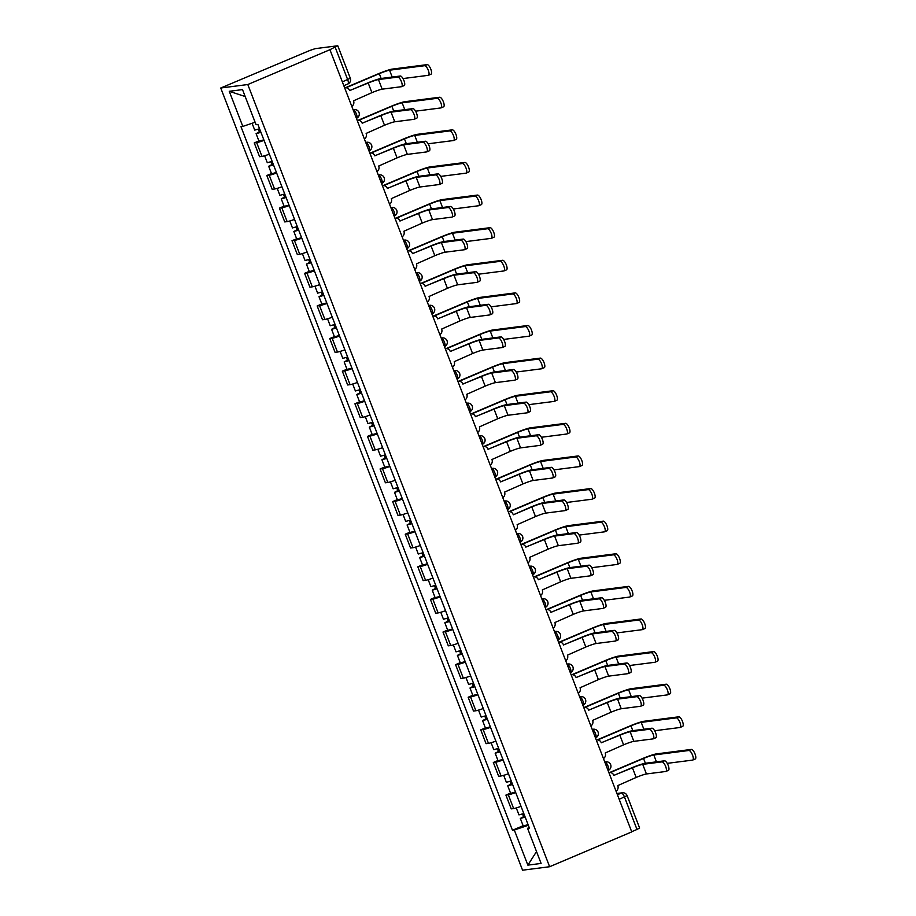<?xml version="1.0" encoding="UTF-8"?>
<svg xmlns="http://www.w3.org/2000/svg" width="916" height="916" viewBox="0 0 916 916"><rect width="100%" height="100%" fill="white"/><g stroke="black" fill="none" stroke-linecap="round" stroke-linejoin="round"><path stroke-width="1.37" d="M329.932 49.704L337.489 45.8L315.173 48.663L309.7 50.517L220.745 88.005L522.567 870.2L549.623 866.731L247.801 84.535L329.932 49.704L631.754 831.9L549.623 866.731M619.182 799.302L627.117 795.626L639.62 828.03L636.998 829.449L624.494 797.046A4.5 1.534 -113 0 0 621.311 793.073L616.983 793.622M631.674 831.705L636.998 829.449M220.745 88.005L247.801 84.535M264.048 140.377A10.351 0.927 158.9 0 1 256.652 142.598L254.247 142.907L259.572 156.705L261.976 156.396A10.351 0.927 -21.1 0 0 269.373 154.174M258.896 140.938L254.247 142.907M276.632 172.987A10.351 0.927 158.9 0 1 269.235 175.208L266.831 175.517L272.155 189.314L274.56 189.005A10.351 0.927 -21.1 0 0 281.956 186.784M271.479 173.548L266.831 175.517M289.216 205.596A10.351 0.927 158.9 0 1 281.819 207.817L279.414 208.127L284.739 221.924L287.143 221.615A10.351 0.927 -21.1 0 0 294.54 219.393M284.063 206.157L279.414 208.127M301.799 238.206A10.351 0.927 158.9 0 1 294.402 240.427L291.998 240.736L297.322 254.534L299.727 254.224A10.351 0.927 -21.1 0 0 307.123 252.003M296.647 238.767L291.998 240.736M314.383 270.815A10.351 0.927 158.9 0 1 306.986 273.037L304.581 273.346L309.906 287.143L312.31 286.834A10.351 0.927 -21.1 0 0 319.707 284.613M309.23 271.376L304.581 273.346M326.966 303.425A10.351 0.927 158.9 0 1 319.57 305.646L317.165 305.955L322.489 319.753L324.894 319.444A10.351 0.927 -21.1 0 0 332.29 317.222M321.814 303.986L317.165 305.955M339.55 336.035A10.351 0.927 158.9 0 1 332.153 338.256L329.749 338.565L335.073 352.362L337.477 352.053A10.351 0.927 -21.1 0 0 344.874 349.832M334.397 336.596L329.749 338.565M352.133 368.644A10.351 0.927 158.9 0 1 344.737 370.865L342.332 371.175L347.656 384.972L350.061 384.663A10.351 0.927 -21.1 0 0 357.458 382.441M346.981 369.194L342.332 371.175M364.717 401.254A10.351 0.927 158.9 0 1 357.32 403.475L354.916 403.784L360.24 417.57L362.644 417.272A10.351 0.927 -21.1 0 0 370.041 415.051M359.564 401.803L354.916 403.784M377.3 433.863A10.351 0.927 158.9 0 1 369.904 436.085L367.499 436.394L372.812 450.18L375.228 449.87A10.351 0.927 -21.1 0 0 382.613 447.661M372.148 434.413L367.499 436.394M389.873 466.473A10.351 0.927 158.9 0 1 382.487 468.683L380.071 468.992L385.396 482.789L387.811 482.48A10.351 0.927 -21.1 0 0 395.197 480.27M384.72 467.023L380.071 468.992M402.456 499.083A10.351 0.927 158.9 0 1 395.071 501.292L392.655 501.602L397.979 515.399L400.384 515.09A10.351 0.927 -21.1 0 0 407.78 512.88M397.304 499.632L392.655 501.602M415.04 531.692A10.351 0.927 158.9 0 1 407.643 533.902L405.238 534.211L410.563 548.008L412.967 547.699A10.351 0.927 -21.1 0 0 420.364 545.478M409.887 532.242L405.238 534.211M427.623 564.302A10.351 0.927 158.9 0 1 420.226 566.512L417.822 566.821L423.146 580.618L425.551 580.309A10.351 0.927 -21.1 0 0 432.947 578.088M422.471 564.851L417.822 566.821M440.207 596.9A10.351 0.927 158.9 0 1 432.81 599.121L430.405 599.43L435.73 613.228L438.134 612.918A10.351 0.927 -21.1 0 0 445.531 610.697M435.054 597.461L430.405 599.43M452.79 629.51A10.351 0.927 158.9 0 1 445.394 631.731L442.989 632.04L448.313 645.837L450.718 645.528A10.351 0.927 -21.1 0 0 458.115 643.307M447.638 630.071L442.989 632.04M465.374 662.119A10.351 0.927 158.9 0 1 457.977 664.34L455.573 664.65L460.897 678.447L463.301 678.138A10.351 0.927 -21.1 0 0 470.698 675.916M460.221 662.68L455.573 664.65M477.957 694.729A10.351 0.927 158.9 0 1 470.561 696.95L468.156 697.259L473.48 711.056L475.885 710.747A10.351 0.927 -21.1 0 0 483.282 708.526M472.805 695.29L468.156 697.259M490.541 727.338A10.351 0.927 158.9 0 1 483.144 729.56L480.74 729.869L486.064 743.666L488.468 743.357A10.351 0.927 -21.1 0 0 495.865 741.136M485.388 727.899L480.74 729.869M503.124 759.948A10.351 0.927 158.9 0 1 495.728 762.169L493.323 762.478L498.647 776.276L501.052 775.967A10.351 0.927 -21.1 0 0 508.449 773.745M497.972 760.509L493.323 762.478M515.708 792.558A10.351 0.927 158.9 0 1 508.311 794.779L505.907 795.088L511.231 808.885L513.636 808.576A10.351 0.927 -21.1 0 0 521.032 806.355M510.555 793.119L505.907 795.088M255.106 122.252L242.809 126.419L229.263 91.302L242.511 89.596L256.056 124.713L257.911 124.473L529.414 828.075L527.559 828.316L541.104 863.433L527.856 865.139L514.311 830.022L528.326 825.27M242.809 126.419L240.954 126.648L512.456 830.251L514.311 830.022M523.139 825.728L512.456 830.251M529.127 827.331L527.559 828.316M229.263 91.302L245.19 96.535M536.524 851.571L527.856 865.139M349.626 90.615L367.19 83.173A11.358 1.019 158.9 0 1 380.999 78.49L400.281 76.017A5.175 1.775 67 0 1 403.864 80.356A5.175 1.775 67 0 1 404.162 85.589A5.175 1.775 67 0 1 403.99 85.635M378.468 79.566L382.178 89.173L401.46 86.699A5.175 1.775 -113 0 0 401.632 86.654A5.175 1.775 -113 0 0 401.334 81.432A5.175 1.775 -113 0 0 397.75 77.093L378.468 79.566A8.439 0.756 -21.1 0 0 368.209 83.035L349.603 90.558A4.5 4.214 82.7 0 0 344.645 87.844L345.137 87.753M351.801 106.371A4.5 4.214 82.7 0 0 353.553 100.806L371.919 92.653A8.439 0.756 -21.1 0 1 382.178 89.173M345.447 87.718L378.274 73.807A11.358 1.019 158.9 0 1 392.082 69.124L427.142 64.624A5.175 1.775 67 0 1 430.726 68.975A5.175 1.775 67 0 1 431.012 74.196A5.175 1.775 67 0 1 430.852 74.242M402.994 78.57L428.322 75.318A5.175 1.775 -113 0 0 428.482 75.272A5.175 1.775 -113 0 0 428.196 70.04A5.175 1.775 -113 0 0 424.612 65.7L389.552 70.2A8.439 0.756 -21.1 0 0 379.293 73.669L346.099 87.741M259.572 128.767L254.717 130.106L252.083 123.271M260.842 132.076L258.816 132.602L260.384 131.755L259.274 128.87M260.946 132.316L256.091 133.656L259.365 131.881L258.335 129.213M263.842 139.85L258.988 141.178L256.091 133.656M260.556 132.179L259.365 131.881M362.209 123.225L379.774 115.782A11.358 1.019 158.9 0 1 393.582 111.099L412.864 108.626A5.175 1.775 67 0 1 416.448 112.966A5.175 1.775 67 0 1 416.746 118.198A5.175 1.775 67 0 1 416.574 118.244M391.052 112.176L394.762 121.782L414.043 119.309A5.175 1.775 -113 0 0 414.215 119.263A5.175 1.775 -113 0 0 413.918 114.042A5.175 1.775 -113 0 0 410.334 109.691L391.052 112.176A8.439 0.756 -21.1 0 0 380.793 115.645L362.186 123.168A4.5 4.214 82.7 0 0 357.229 120.454M364.373 138.98A4.5 4.214 82.7 0 0 366.137 133.415L384.502 125.263A8.439 0.756 -21.1 0 1 394.762 121.782M374.793 155.834L392.357 148.381A11.358 1.019 158.9 0 1 406.166 143.709L425.448 141.236A5.175 1.775 67 0 1 429.031 145.575A5.175 1.775 67 0 1 429.329 150.808A5.175 1.775 67 0 1 429.157 150.854M403.635 144.785L407.345 154.392L426.627 151.919A5.175 1.775 -113 0 0 426.799 151.873A5.175 1.775 -113 0 0 426.501 146.652A5.175 1.775 -113 0 0 422.917 142.301L403.635 144.785A8.439 0.756 -21.1 0 0 393.376 148.255L374.77 155.777A4.5 4.214 82.7 0 0 369.812 153.064M376.957 171.59A4.5 4.214 82.7 0 0 378.72 166.025L397.086 157.873A8.439 0.756 -21.1 0 1 407.345 154.392M358.03 120.328L390.857 106.416A11.358 1.019 158.9 0 1 404.666 101.733L439.726 97.233A5.175 1.775 67 0 1 443.298 101.584A5.175 1.775 67 0 1 443.596 106.806A5.175 1.775 67 0 1 443.436 106.851M415.578 111.179L440.905 107.928A5.175 1.775 -113 0 0 441.065 107.882A5.175 1.775 -113 0 0 440.768 102.649A5.175 1.775 -113 0 0 437.195 98.31L402.135 102.81A8.439 0.756 -21.1 0 0 391.876 106.279L358.683 120.351M272.155 161.376L267.3 162.716L264.621 155.766M273.426 164.685L271.399 165.212L272.968 164.365L271.857 161.479M273.518 164.926L268.674 166.265L271.949 164.491L270.918 161.823M276.426 172.46L271.571 173.788L268.674 166.265M273.14 164.788L271.949 164.491M370.614 152.938L403.441 139.026A11.358 1.019 158.9 0 1 417.249 134.343L452.309 129.843A5.175 1.775 67 0 1 455.882 134.194A5.175 1.775 67 0 1 456.179 139.415A5.175 1.775 67 0 1 456.019 139.461M428.15 143.778L453.489 140.537A5.175 1.775 -113 0 0 453.649 140.492A5.175 1.775 -113 0 0 453.351 135.259A5.175 1.775 -113 0 0 449.779 130.919L414.719 135.419A8.439 0.756 -21.1 0 0 404.46 138.888L371.266 152.961M284.739 193.986L279.884 195.326L277.204 188.375M286.01 197.295L283.983 197.822L285.552 196.974L284.441 194.089M286.101 197.535L281.258 198.875L284.533 197.1L283.502 194.432M289.009 205.07L284.155 206.398L281.258 198.875M285.723 197.398L284.533 197.1M387.376 188.444L404.941 180.99A11.358 1.019 158.9 0 1 418.749 176.319L438.031 173.845A5.175 1.775 67 0 1 441.615 178.185A5.175 1.775 67 0 1 441.901 183.418A5.175 1.775 67 0 1 441.741 183.452M416.219 177.383L419.929 187.001L439.211 184.528A5.175 1.775 -113 0 0 439.371 184.482A5.175 1.775 -113 0 0 439.085 179.261A5.175 1.775 -113 0 0 435.501 174.91L416.219 177.383A8.439 0.756 -21.1 0 0 405.96 180.864L387.353 188.387A4.5 4.214 82.7 0 0 382.396 185.673L382.888 185.582M389.54 204.199A4.5 4.214 82.7 0 0 391.304 198.635L409.67 190.482A8.439 0.756 -21.1 0 1 419.929 187.001M399.949 221.054L417.524 213.6A11.358 1.019 158.9 0 1 431.333 208.928L450.615 206.455A5.175 1.775 67 0 1 454.199 210.794A5.175 1.775 67 0 1 454.485 216.027A5.175 1.775 67 0 1 454.325 216.061M428.803 209.993L432.512 219.611L451.794 217.138A5.175 1.775 -113 0 0 451.954 217.092A5.175 1.775 -113 0 0 451.668 211.871A5.175 1.775 -113 0 0 448.084 207.52L428.803 209.993A8.439 0.756 -21.1 0 0 418.543 213.474L399.937 220.996A4.5 4.214 82.7 0 0 394.979 218.283M402.124 236.809A4.5 4.214 82.7 0 0 403.887 231.244L422.253 223.092A8.439 0.756 -21.1 0 1 432.512 219.611M412.532 253.663L430.096 246.209A11.358 1.019 158.9 0 1 443.916 241.538L463.198 239.065A5.175 1.775 67 0 1 466.771 243.404A5.175 1.775 67 0 1 467.068 248.625A5.175 1.775 67 0 1 466.908 248.671M441.386 242.603L445.096 252.221L464.378 249.747A5.175 1.775 -113 0 0 464.538 249.702A5.175 1.775 -113 0 0 464.24 244.48A5.175 1.775 -113 0 0 460.668 240.129L441.386 242.603A8.439 0.756 -21.1 0 0 431.127 246.083L412.521 253.606A4.5 4.214 82.7 0 0 407.563 250.892L408.055 250.801M414.708 269.418A4.5 4.214 82.7 0 0 416.471 263.854L434.837 255.701A8.439 0.756 -21.1 0 1 445.096 252.221M383.186 185.547L416.024 171.636A11.358 1.019 158.9 0 1 429.833 166.952L464.893 162.453A5.175 1.775 67 0 1 468.465 166.804A5.175 1.775 67 0 1 468.763 172.025A5.175 1.775 67 0 1 468.603 172.071M440.733 176.387L466.072 173.147A5.175 1.775 -113 0 0 466.233 173.101A5.175 1.775 -113 0 0 465.935 167.868A5.175 1.775 -113 0 0 462.362 163.529L427.303 168.029A8.439 0.756 -21.1 0 0 417.043 171.498L383.85 185.57M297.322 226.596L292.467 227.924L289.788 220.985M298.593 229.905L296.566 230.431L298.135 229.584L297.024 226.699M298.685 230.145L293.841 231.485L297.116 229.71L296.086 227.042M301.593 237.668L296.738 239.007L293.841 231.485M298.307 230.008L297.116 229.71M395.769 218.157L428.608 204.234A11.358 1.019 158.9 0 1 442.417 199.562L477.476 195.062A5.175 1.775 67 0 1 481.049 199.413A5.175 1.775 67 0 1 481.347 204.634A5.175 1.775 67 0 1 481.186 204.68M453.317 208.997L478.656 205.745A5.175 1.775 -113 0 0 478.816 205.711A5.175 1.775 -113 0 0 478.518 200.478A5.175 1.775 -113 0 0 474.946 196.139L439.886 200.638A8.439 0.756 -21.1 0 0 429.627 204.108L396.433 218.18M309.906 259.205L305.051 260.533L302.372 253.595M311.177 262.514L309.15 263.041L310.719 262.194L309.608 259.308M311.268 262.755L306.425 264.094L309.7 262.32L308.669 259.652M314.177 270.277L309.322 271.617L306.425 264.094M310.879 262.617L309.7 262.32M408.353 250.766L441.191 236.843A11.358 1.019 158.9 0 1 455 232.172L490.06 227.672A5.175 1.775 67 0 1 493.632 232.011A5.175 1.775 67 0 1 493.93 237.244A5.175 1.775 67 0 1 493.77 237.29M465.9 241.606L491.239 238.355A5.175 1.775 -113 0 0 491.4 238.32A5.175 1.775 -113 0 0 491.102 233.088A5.175 1.775 -113 0 0 487.53 228.748L452.47 233.236A8.439 0.756 -21.1 0 0 442.21 236.717L409.017 250.789M322.478 291.815L317.634 293.143L314.955 286.204M323.76 295.112L321.734 295.65L323.302 294.792L322.192 291.918M323.852 295.364L318.997 296.704L322.283 294.929L321.253 292.261M326.76 302.887L321.905 304.226L318.997 296.704M323.462 295.227L322.283 294.929M425.116 286.273L442.68 278.819A11.358 1.019 158.9 0 1 456.5 274.147L475.782 271.674A5.175 1.775 67 0 1 479.354 276.014A5.175 1.775 67 0 1 479.652 281.235A5.175 1.775 67 0 1 479.492 281.281M453.97 275.212L457.679 284.83L476.961 282.357A5.175 1.775 -113 0 0 477.121 282.311A5.175 1.775 -113 0 0 476.824 277.09A5.175 1.775 -113 0 0 473.251 272.739L453.97 275.212A8.439 0.756 -21.1 0 0 443.71 278.693L425.104 286.216A4.5 4.214 82.7 0 0 420.146 283.502M427.291 302.028A4.5 4.214 82.7 0 0 429.054 296.463L447.42 288.311A8.439 0.756 -21.1 0 1 457.679 284.83M420.936 283.376L453.764 269.453A11.358 1.019 158.9 0 1 467.584 264.781L502.644 260.281A5.175 1.775 67 0 1 506.216 264.621A5.175 1.775 67 0 1 506.514 269.854A5.175 1.775 67 0 1 506.353 269.899M478.484 274.216L503.823 270.964A5.175 1.775 -113 0 0 503.983 270.93A5.175 1.775 -113 0 0 503.685 265.697A5.175 1.775 -113 0 0 500.113 261.358L465.053 265.846A8.439 0.756 -21.1 0 0 454.794 269.327L421.6 283.399M335.061 324.424L330.218 325.752L327.539 318.814M336.344 327.722L334.317 328.26L335.886 327.401L334.775 324.527M336.435 327.974L331.581 329.313L334.855 327.539L333.825 324.871M339.344 335.496L334.489 336.836L331.581 329.313M336.046 327.825L334.855 327.539M437.699 318.882L455.263 311.429A11.358 1.019 158.9 0 1 469.084 306.757L488.365 304.272A5.175 1.775 67 0 1 491.938 308.623A5.175 1.775 67 0 1 492.236 313.845A5.175 1.775 67 0 1 492.075 313.89M466.553 307.822L470.263 317.44L489.545 314.967A5.175 1.775 -113 0 0 489.705 314.921A5.175 1.775 -113 0 0 489.407 309.7A5.175 1.775 -113 0 0 485.835 305.349L466.553 307.822A8.439 0.756 -21.1 0 0 456.294 311.303L437.676 318.825A4.5 4.214 82.7 0 0 432.73 316.112M439.875 334.626A4.5 4.214 82.7 0 0 441.638 329.073L460.004 320.909A8.439 0.756 -21.1 0 1 470.263 317.44M433.52 315.986L466.347 302.062A11.358 1.019 158.9 0 1 480.167 297.391L515.227 292.891A5.175 1.775 67 0 1 518.8 297.231A5.175 1.775 67 0 1 519.097 302.463A5.175 1.775 67 0 1 518.937 302.509M491.068 306.826L516.406 303.574A5.175 1.775 -113 0 0 516.567 303.528A5.175 1.775 -113 0 0 516.269 298.307A5.175 1.775 -113 0 0 512.697 293.967L477.637 298.456A8.439 0.756 -21.1 0 0 467.378 301.936L434.184 316.009M347.645 357.034L342.802 358.362L340.111 351.423M348.927 360.332L346.901 360.87L348.469 360.011L347.359 357.137M349.019 360.583L344.164 361.923L347.439 360.148L346.408 357.48M351.927 368.106L347.072 369.446L344.164 361.923M348.63 360.435L347.439 360.148M450.283 351.492L467.847 344.038A11.358 1.019 158.9 0 1 481.656 339.367L500.949 336.882A5.175 1.775 67 0 1 504.521 341.233A5.175 1.775 67 0 1 504.819 346.454A5.175 1.775 67 0 1 504.659 346.5M479.137 340.431L482.846 350.049L502.128 347.576A5.175 1.775 -113 0 0 502.289 347.53A5.175 1.775 -113 0 0 501.991 342.309A5.175 1.775 -113 0 0 498.418 337.958L479.137 340.431A8.439 0.756 -21.1 0 0 468.877 343.912L450.26 351.435A4.5 4.214 82.7 0 0 445.313 348.721L445.794 348.618M452.458 367.236A4.5 4.214 82.7 0 0 454.221 361.683L472.587 353.519A8.439 0.756 -21.1 0 1 482.846 350.049M446.103 348.595L478.931 334.672A11.358 1.019 158.9 0 1 492.751 330L527.799 325.501A5.175 1.775 67 0 1 531.383 329.84A5.175 1.775 67 0 1 531.681 335.073A5.175 1.775 67 0 1 531.509 335.119M503.651 339.435L528.99 336.183A5.175 1.775 -113 0 0 529.15 336.138A5.175 1.775 -113 0 0 528.853 330.916A5.175 1.775 -113 0 0 525.269 326.565L490.22 331.065A8.439 0.756 -21.1 0 0 479.961 334.546L446.768 348.618M360.228 389.644L355.385 390.972L352.694 384.022M361.511 392.941L359.484 393.479L361.053 392.62L359.942 389.747M361.602 393.193L356.748 394.533L360.022 392.758L358.992 390.09M364.511 400.716L359.656 402.055L356.748 394.533M361.213 393.044L360.022 392.758M462.866 384.102L480.431 376.648A11.358 1.019 158.9 0 1 494.239 371.965L513.533 369.491A5.175 1.775 67 0 1 517.105 373.843A5.175 1.775 67 0 1 517.403 379.064A5.175 1.775 67 0 1 517.242 379.11M491.709 373.041L495.419 382.659L514.712 380.186A5.175 1.775 -113 0 0 514.872 380.14A5.175 1.775 -113 0 0 514.574 374.919A5.175 1.775 -113 0 0 511.002 370.568L491.709 373.041A8.439 0.756 -21.1 0 0 481.461 376.522L462.843 384.044A4.5 4.214 82.7 0 0 457.897 381.331M465.042 399.845A4.5 4.214 82.7 0 0 466.794 394.281L485.171 386.128A8.439 0.756 -21.1 0 1 495.419 382.659M458.687 381.205L491.514 367.282A11.358 1.019 158.9 0 1 505.334 362.61L540.383 358.11A5.175 1.775 67 0 1 543.967 362.45A5.175 1.775 67 0 1 544.264 367.682A5.175 1.775 67 0 1 544.093 367.728M516.235 372.045L541.562 368.793A5.175 1.775 -113 0 0 541.734 368.747A5.175 1.775 -113 0 0 541.436 363.526A5.175 1.775 -113 0 0 537.852 359.175L502.804 363.675A8.439 0.756 -21.1 0 0 492.545 367.156L459.351 381.228M372.812 422.253L367.957 423.581L365.278 416.631M374.094 425.551L372.056 426.089L373.636 425.23L372.526 422.356M374.186 425.803L369.331 427.131L372.606 425.368L371.575 422.7M377.094 433.325L372.24 434.665L369.331 427.131M373.797 425.654L372.606 425.368M475.45 416.7L493.014 409.257A11.358 1.019 158.9 0 1 506.823 404.574L526.116 402.101A5.175 1.775 67 0 1 529.688 406.452A5.175 1.775 67 0 1 529.986 411.673A5.175 1.775 67 0 1 529.826 411.719M504.292 405.651L508.002 415.269L527.295 412.795A5.175 1.775 -113 0 0 527.456 412.75A5.175 1.775 -113 0 0 527.158 407.528A5.175 1.775 -113 0 0 523.586 403.177L504.292 405.651A8.439 0.756 -21.1 0 0 494.045 409.131L475.427 416.654A4.5 4.214 82.7 0 0 470.481 413.94L470.961 413.837M477.625 432.455A4.5 4.214 82.7 0 0 479.377 426.89L497.754 418.738A8.439 0.756 -21.1 0 1 508.002 415.269M471.271 413.814L504.098 399.891A11.358 1.019 158.9 0 1 517.906 395.22L552.966 390.72A5.175 1.775 67 0 1 556.55 395.059A5.175 1.775 67 0 1 556.848 400.292A5.175 1.775 67 0 1 556.676 400.326M528.818 404.654L554.146 401.403A5.175 1.775 -113 0 0 554.317 401.357A5.175 1.775 -113 0 0 554.02 396.136A5.175 1.775 -113 0 0 550.436 391.785L515.376 396.285A8.439 0.756 -21.1 0 0 505.128 399.765L471.935 413.837M385.396 454.863L380.541 456.191L377.861 449.241M386.678 458.16L384.64 458.687L386.22 457.84L385.109 454.966M386.77 458.412L381.915 459.74L385.189 457.977L384.159 455.309M389.666 465.935L384.823 467.275L381.915 459.74M386.38 458.263L385.189 457.977M488.033 449.309L505.598 441.867A11.358 1.019 158.9 0 1 519.406 437.184L538.688 434.711A5.175 1.775 67 0 1 542.272 439.062A5.175 1.775 67 0 1 542.57 444.283A5.175 1.775 67 0 1 542.409 444.329M516.876 438.26L520.586 447.878L539.879 445.405A5.175 1.775 -113 0 0 540.039 445.359A5.175 1.775 -113 0 0 539.742 440.127A5.175 1.775 -113 0 0 536.169 435.787L516.876 438.26A8.439 0.756 -21.1 0 0 506.628 441.73L488.01 449.264A4.5 4.214 82.7 0 0 483.064 446.539M490.209 465.065A4.5 4.214 82.7 0 0 491.961 459.5L510.338 451.348A8.439 0.756 -21.1 0 1 520.586 447.878M483.854 446.424L516.681 432.501A11.358 1.019 158.9 0 1 530.49 427.818L565.55 423.329A5.175 1.775 67 0 1 569.134 427.669A5.175 1.775 67 0 1 569.431 432.902A5.175 1.775 67 0 1 569.26 432.936M541.402 437.264L566.729 434.012A5.175 1.775 -113 0 0 566.901 433.966A5.175 1.775 -113 0 0 566.603 428.745A5.175 1.775 -113 0 0 563.019 424.394L527.96 428.894A8.439 0.756 -21.1 0 0 517.712 432.375L484.518 446.447M397.979 487.461L393.124 488.8L390.445 481.85M399.25 490.77L397.223 491.297L398.804 490.449L397.693 487.575M399.353 491.022L394.498 492.35L397.773 490.587L396.743 487.919M402.25 498.544L397.407 499.884L394.498 492.35M398.964 490.873L397.773 490.587M500.617 481.919L518.181 474.477A11.358 1.019 158.9 0 1 531.99 469.793L551.272 467.32A5.175 1.775 67 0 1 554.856 471.671A5.175 1.775 67 0 1 555.153 476.892A5.175 1.775 67 0 1 554.981 476.938M529.459 470.87L533.169 480.488L552.451 478.015A5.175 1.775 -113 0 0 552.623 477.969A5.175 1.775 -113 0 0 552.325 472.736A5.175 1.775 -113 0 0 548.741 468.397L529.459 470.87A8.439 0.756 -21.1 0 0 519.2 474.339L500.594 481.873A4.5 4.214 82.7 0 0 495.636 479.148L496.129 479.057M502.792 497.674A4.5 4.214 82.7 0 0 504.544 492.11L522.922 483.957A8.439 0.756 -21.1 0 1 533.169 480.488M496.438 479.034L529.265 465.11A11.358 1.019 158.9 0 1 543.073 460.427L578.133 455.939A5.175 1.775 67 0 1 581.717 460.279A5.175 1.775 67 0 1 582.015 465.5A5.175 1.775 67 0 1 581.843 465.546M553.985 469.874L579.313 466.622A5.175 1.775 -113 0 0 579.485 466.576A5.175 1.775 -113 0 0 579.187 461.355A5.175 1.775 -113 0 0 575.603 457.004L540.543 461.504A8.439 0.756 -21.1 0 0 530.295 464.985L497.102 479.057M410.563 520.07L405.708 521.41L403.029 514.46M411.834 523.38L409.807 523.906L411.387 523.059L410.276 520.185M411.937 523.631L407.082 524.96L410.357 523.196L409.326 520.517M414.834 531.154L409.99 532.494L407.082 524.96M411.547 523.483L410.357 523.196M542.043 503.479L545.753 513.097L565.035 510.624A5.175 1.775 -113 0 0 565.206 510.578A5.175 1.775 -113 0 0 564.909 505.346A5.175 1.775 -113 0 0 561.325 501.006L542.043 503.479A8.439 0.756 -21.1 0 0 531.784 506.949L513.303 514.792L530.765 507.086A11.358 1.019 158.9 0 1 544.573 502.403L563.855 499.93A5.175 1.775 67 0 1 567.439 504.281A5.175 1.775 67 0 1 567.737 509.502A5.175 1.775 67 0 1 567.565 509.548M515.376 530.284A4.5 4.214 82.7 0 0 517.128 524.719L535.494 516.567A8.439 0.756 -21.1 0 1 545.753 513.097M513.178 514.483A4.5 4.214 82.7 0 0 508.22 511.758L508.712 511.666M509.021 511.643L541.848 497.72A11.358 1.019 158.9 0 1 555.657 493.037L590.717 488.549A5.175 1.775 67 0 1 594.301 492.888A5.175 1.775 67 0 1 594.598 498.109A5.175 1.775 67 0 1 594.427 498.155M566.569 502.483L591.896 499.231A5.175 1.775 -113 0 0 592.068 499.186A5.175 1.775 -113 0 0 591.77 493.964A5.175 1.775 -113 0 0 588.187 489.613L553.127 494.113A8.439 0.756 -21.1 0 0 542.879 497.583L509.685 511.666M423.146 552.68L418.291 554.02L415.612 547.07M424.417 555.989L422.39 556.516L423.971 555.668L422.86 552.795M424.52 556.241L419.665 557.569L422.94 555.806L421.91 553.127M427.417 563.764L422.574 565.092L419.665 557.569M424.131 556.092L422.94 555.806M525.784 547.138L543.348 539.696A11.358 1.019 158.9 0 1 557.157 535.013L576.439 532.54A5.175 1.775 67 0 1 580.023 536.89A5.175 1.775 67 0 1 580.32 542.112A5.175 1.775 67 0 1 580.149 542.158M554.627 536.089L558.336 545.707L577.618 543.234A5.175 1.775 -113 0 0 577.79 543.188A5.175 1.775 -113 0 0 577.492 537.955A5.175 1.775 -113 0 0 573.908 533.616L554.627 536.089A8.439 0.756 -21.1 0 0 544.367 539.558L525.761 547.092A4.5 4.214 82.7 0 0 520.803 544.367M527.96 562.893A4.5 4.214 82.7 0 0 529.711 557.329L548.077 549.176A8.439 0.756 -21.1 0 1 558.336 545.707M521.605 544.253L554.432 530.33A11.358 1.019 158.9 0 1 568.241 525.647L603.3 521.147A5.175 1.775 67 0 1 606.884 525.498A5.175 1.775 67 0 1 607.171 530.719A5.175 1.775 67 0 1 607.01 530.765M579.152 535.093L604.48 531.841A5.175 1.775 -113 0 0 604.64 531.795A5.175 1.775 -113 0 0 604.354 526.574A5.175 1.775 -113 0 0 600.77 522.223L565.71 526.723A8.439 0.756 -21.1 0 0 555.451 530.192L522.257 544.276M435.73 585.29L430.875 586.629L428.196 579.679M437.001 588.599L434.974 589.125L436.543 588.278L435.432 585.404M437.104 588.851L432.249 590.179L435.524 588.404L434.493 585.736M440.001 596.373L435.146 597.701L432.249 590.179M436.714 588.702L435.524 588.404M538.368 579.748L555.932 572.305A11.358 1.019 158.9 0 1 569.741 567.622L589.022 565.149A5.175 1.775 67 0 1 592.606 569.5A5.175 1.775 67 0 1 592.904 574.721A5.175 1.775 67 0 1 592.732 574.767M567.21 568.699L570.92 578.317L590.202 575.843A5.175 1.775 -113 0 0 590.373 575.798A5.175 1.775 -113 0 0 590.076 570.565A5.175 1.775 -113 0 0 586.492 566.225L567.21 568.699A8.439 0.756 -21.1 0 0 556.951 572.168L538.345 579.702A4.5 4.214 82.7 0 0 533.387 576.977L533.879 576.885M540.543 595.503A4.5 4.214 82.7 0 0 542.295 589.938L560.661 581.786A8.439 0.756 -21.1 0 1 570.92 578.317M534.188 576.862L567.015 562.939A11.358 1.019 158.9 0 1 580.824 558.256L615.884 553.756A5.175 1.775 67 0 1 619.468 558.107A5.175 1.775 67 0 1 619.754 563.329A5.175 1.775 67 0 1 619.594 563.374M591.736 567.702L617.063 564.451A5.175 1.775 -113 0 0 617.224 564.405A5.175 1.775 -113 0 0 616.937 559.184A5.175 1.775 -113 0 0 613.354 554.833L578.294 559.332A8.439 0.756 -21.1 0 0 568.034 562.802L534.841 576.885M448.313 617.899L443.459 619.239L440.779 612.289M449.584 621.208L447.558 621.735L449.126 620.888L448.016 618.014M449.687 621.46L444.832 622.788L448.107 621.014L447.077 618.346M452.584 628.983L447.729 630.311L444.832 622.788M449.298 621.311L448.107 621.014M550.951 612.357L568.515 604.915A11.358 1.019 158.9 0 1 582.324 600.232L601.606 597.759A5.175 1.775 67 0 1 605.19 602.11A5.175 1.775 67 0 1 605.487 607.331A5.175 1.775 67 0 1 605.316 607.377M579.794 601.308L583.503 610.926L602.785 608.442A5.175 1.775 -113 0 0 602.957 608.407A5.175 1.775 -113 0 0 602.659 603.175A5.175 1.775 -113 0 0 599.075 598.835L579.794 601.308A8.439 0.756 -21.1 0 0 569.534 604.778L550.928 612.312A4.5 4.214 82.7 0 0 545.97 609.587M553.115 628.113A4.5 4.214 82.7 0 0 554.878 622.548L573.244 614.396A8.439 0.756 -21.1 0 1 583.503 610.926M546.772 609.472L579.599 595.549A11.358 1.019 158.9 0 1 593.408 590.866L628.468 586.366A5.175 1.775 67 0 1 632.04 590.717A5.175 1.775 67 0 1 632.338 595.938A5.175 1.775 67 0 1 632.177 595.984M604.32 600.312L629.647 597.06A5.175 1.775 -113 0 0 629.807 597.014A5.175 1.775 -113 0 0 629.51 591.793A5.175 1.775 -113 0 0 625.937 587.442L590.877 591.942A8.439 0.756 -21.1 0 0 580.618 595.411L547.425 609.495M460.897 650.509L456.042 651.848L453.363 644.898M462.168 653.818L460.141 654.345L461.71 653.497L460.599 650.623M462.259 654.07L457.416 655.398L460.691 653.623L459.66 650.955M465.168 661.592L460.313 662.921L457.416 655.398M461.882 653.921L460.691 653.623M563.535 644.967L581.099 637.525A11.358 1.019 158.9 0 1 594.908 632.842L614.189 630.368A5.175 1.775 67 0 1 617.773 634.708A5.175 1.775 67 0 1 618.071 639.94A5.175 1.775 67 0 1 617.899 639.986M592.377 633.918L596.087 643.536L615.369 641.051A5.175 1.775 -113 0 0 615.541 641.017A5.175 1.775 -113 0 0 615.243 635.784A5.175 1.775 -113 0 0 611.659 631.445L592.377 633.918A8.439 0.756 -21.1 0 0 582.118 637.387L563.512 644.91A4.5 4.214 82.7 0 0 558.554 642.196L559.046 642.105M565.699 660.722A4.5 4.214 82.7 0 0 567.462 655.158L585.828 647.005A8.439 0.756 -21.1 0 1 596.087 643.536M559.344 642.082L592.183 628.158A11.358 1.019 158.9 0 1 605.991 623.475L641.051 618.976A5.175 1.775 67 0 1 644.624 623.327A5.175 1.775 67 0 1 644.921 628.548A5.175 1.775 67 0 1 644.761 628.594M616.892 632.922L642.231 629.67A5.175 1.775 -113 0 0 642.391 629.624A5.175 1.775 -113 0 0 642.093 624.403A5.175 1.775 -113 0 0 638.521 620.052L603.461 624.552A8.439 0.756 -21.1 0 0 593.202 628.021L560.008 642.093M473.48 683.118L468.626 684.458L465.946 677.508M474.751 686.428L472.725 686.954L474.293 686.107L473.183 683.233M474.843 686.668L470 688.008L473.274 686.233L472.244 683.565M477.751 694.202L472.896 695.53L470 688.008M474.465 686.531L473.274 686.233M576.107 677.577L593.683 670.134A11.358 1.019 158.9 0 1 607.491 665.451L626.773 662.978A5.175 1.775 67 0 1 630.357 667.317A5.175 1.775 67 0 1 630.643 672.55A5.175 1.775 67 0 1 630.483 672.596M604.961 666.527L608.671 676.134L627.952 673.661A5.175 1.775 -113 0 0 628.113 673.615A5.175 1.775 -113 0 0 627.826 668.394A5.175 1.775 -113 0 0 624.243 664.054L604.961 666.527A8.439 0.756 -21.1 0 0 594.702 669.997L576.095 677.519A4.5 4.214 82.7 0 0 571.137 674.806M578.282 693.332A4.5 4.214 82.7 0 0 580.046 687.767L598.411 679.615A8.439 0.756 -21.1 0 1 608.671 676.134M571.928 674.68L604.766 660.768A11.358 1.019 158.9 0 1 618.575 656.085L653.635 651.585A5.175 1.775 67 0 1 657.207 655.936A5.175 1.775 67 0 1 657.505 661.157A5.175 1.775 67 0 1 657.345 661.203M629.475 665.531L654.814 662.279A5.175 1.775 -113 0 0 654.974 662.234A5.175 1.775 -113 0 0 654.677 657.001A5.175 1.775 -113 0 0 651.104 652.661L616.044 657.161A8.439 0.756 -21.1 0 0 605.785 660.631L572.592 674.703M486.064 715.728L481.209 717.068L478.53 710.118M487.335 719.037L485.308 719.564L486.877 718.717L485.766 715.843M487.426 719.278L482.583 720.617L485.858 718.842L484.827 716.175M490.335 726.812L485.48 728.14L482.583 720.617M487.037 719.14L485.858 718.842M588.69 710.186L606.255 702.744A11.358 1.019 158.9 0 1 620.075 698.061L639.357 695.587A5.175 1.775 67 0 1 642.929 699.927A5.175 1.775 67 0 1 643.227 705.16A5.175 1.775 67 0 1 643.066 705.206M617.544 699.137L621.254 708.744L640.536 706.27A5.175 1.775 -113 0 0 640.696 706.225A5.175 1.775 -113 0 0 640.399 701.003A5.175 1.775 -113 0 0 636.826 696.664L617.544 699.137A8.439 0.756 -21.1 0 0 607.285 702.606L588.679 710.129A4.5 4.214 82.7 0 0 583.721 707.415M590.866 725.941A4.5 4.214 82.7 0 0 592.629 720.377L610.995 712.224A8.439 0.756 -21.1 0 1 621.254 708.744M584.511 707.289L617.35 693.378A11.358 1.019 158.9 0 1 631.158 688.695L666.218 684.195A5.175 1.775 67 0 1 669.791 688.546A5.175 1.775 67 0 1 670.088 693.767A5.175 1.775 67 0 1 669.928 693.813M642.059 698.141L667.398 694.889A5.175 1.775 -113 0 0 667.558 694.843A5.175 1.775 -113 0 0 667.26 689.611A5.175 1.775 -113 0 0 663.688 685.271L628.628 689.771A8.439 0.756 -21.1 0 0 618.369 693.24L585.175 707.312M498.636 748.338L493.793 749.677L491.113 742.727M499.918 751.647L497.892 752.173L499.46 751.326L498.35 748.441M500.01 751.887L495.167 753.227L498.441 751.452L497.411 748.784M502.918 759.421L498.064 760.749L495.167 753.227M499.621 751.75L498.441 751.452M601.274 742.796L618.838 735.342A11.358 1.019 158.9 0 1 632.658 730.67L651.94 728.197A5.175 1.775 67 0 1 655.513 732.537A5.175 1.775 67 0 1 655.81 737.769A5.175 1.775 67 0 1 655.65 737.815M630.128 731.747L633.838 741.353L653.119 738.88A5.175 1.775 -113 0 0 653.28 738.834A5.175 1.775 -113 0 0 652.982 733.613A5.175 1.775 -113 0 0 649.41 729.262L630.128 731.747A8.439 0.756 -21.1 0 0 619.869 735.216L601.262 742.739A4.5 4.214 82.7 0 0 596.305 740.025L596.797 739.933M603.449 758.551A4.5 4.214 82.7 0 0 605.213 752.986L623.578 744.834A8.439 0.756 -21.1 0 1 633.838 741.353M597.095 739.899L629.922 725.987A11.358 1.019 158.9 0 1 643.742 721.304L678.802 716.804A5.175 1.775 67 0 1 682.374 721.155A5.175 1.775 67 0 1 682.672 726.377A5.175 1.775 67 0 1 682.512 726.422M654.642 730.739L679.981 727.499A5.175 1.775 -113 0 0 680.141 727.453A5.175 1.775 -113 0 0 679.844 722.22A5.175 1.775 -113 0 0 676.271 717.881L641.211 722.38A8.439 0.756 -21.1 0 0 630.952 725.85L597.759 739.922M511.22 780.947L506.376 782.287L503.697 775.337M512.502 784.256L510.475 784.783L512.044 783.936L510.933 781.05M512.594 784.497L507.739 785.836L511.014 784.062L509.994 781.394M515.502 792.031L510.647 793.359L507.739 785.836M512.204 784.359L511.014 784.062M613.857 775.405L631.422 767.952A11.358 1.019 158.9 0 1 645.242 763.28L664.524 760.807A5.175 1.775 67 0 1 668.096 765.146A5.175 1.775 67 0 1 668.394 770.379A5.175 1.775 67 0 1 668.233 770.413M642.711 764.356L646.421 773.963L665.703 771.49A5.175 1.775 -113 0 0 665.863 771.444A5.175 1.775 -113 0 0 665.566 766.223A5.175 1.775 -113 0 0 661.993 761.872L642.711 764.356A8.439 0.756 -21.1 0 0 632.452 767.826L613.835 775.348A4.5 4.214 82.7 0 0 608.888 772.635M616.033 791.161A4.5 4.214 82.7 0 0 617.796 785.596L636.162 777.444A8.439 0.756 -21.1 0 1 646.421 773.963M609.678 772.509L642.505 758.597A11.358 1.019 158.9 0 1 656.325 753.914L691.385 749.414A5.175 1.775 67 0 1 694.958 753.765A5.175 1.775 67 0 1 695.255 758.986A5.175 1.775 67 0 1 695.095 759.032M667.226 763.349L692.565 760.108A5.175 1.775 -113 0 0 692.725 760.062A5.175 1.775 -113 0 0 692.427 754.83A5.175 1.775 -113 0 0 688.855 750.49L653.795 754.99A8.439 0.756 -21.1 0 0 643.536 758.459L610.342 772.532M523.803 813.557L518.96 814.885L516.28 807.946M525.086 816.866L523.059 817.393L524.628 816.545L523.517 813.66M525.177 817.106L520.322 818.446L523.597 816.671L522.567 814.003M528.085 824.64L523.231 825.969L520.322 818.446M524.788 816.969L523.597 816.671M605.877 761.826A4.5 4.5 0 0 1 608.201 770.436L608.064 770.493A4.5 1.534 -113 0 0 608.201 770.436A4.5 1.534 -113 0 0 608.029 766.085A4.5 1.534 -113 0 0 604.835 762.112L604.823 762.112A4.5 4.214 -97.3 0 1 605.877 761.826L604.766 761.963M595.48 737.861A4.5 1.534 -113 0 0 595.618 737.827A4.5 1.534 -113 0 0 595.446 733.476A4.5 1.534 -113 0 0 592.251 729.502L592.24 729.502A4.5 4.214 -97.3 0 1 593.293 729.216L592.183 729.365M580.71 696.607A4.5 4.5 0 0 1 583.034 705.217L582.897 705.274A4.5 1.534 -113 0 0 583.034 705.217A4.5 1.534 -113 0 0 582.862 700.866A4.5 1.534 -113 0 0 579.668 696.893L579.656 696.893A4.5 4.214 -97.3 0 1 580.71 696.607L579.61 696.755M570.313 672.642A4.5 1.534 -113 0 0 570.45 672.607A4.5 1.534 -113 0 0 570.279 668.256A4.5 1.534 -113 0 0 567.084 664.283L567.073 664.283A4.5 4.214 -97.3 0 1 568.126 663.997L567.027 664.146M554.501 631.674A4.5 4.214 -97.3 0 1 555.543 631.387A4.5 4.5 0 0 1 557.867 639.998L557.73 640.055A4.5 1.534 -113 0 0 557.867 639.998A4.5 1.534 -113 0 0 557.695 635.647A4.5 1.534 -113 0 0 554.501 631.674L554.489 631.674M542.959 598.778A4.5 4.5 0 0 1 545.283 607.388L545.146 607.445A4.5 1.534 -113 0 0 545.283 607.388A4.5 1.534 -113 0 0 545.112 603.037A4.5 1.534 -113 0 0 541.917 599.064L541.917 599.064A4.5 4.214 -97.3 0 1 542.959 598.778L541.86 598.927M532.562 574.813A4.5 1.534 -113 0 0 532.711 574.779A4.5 1.534 -113 0 0 532.528 570.439A4.5 1.534 -113 0 0 529.334 566.454L529.334 566.454A4.5 4.214 -97.3 0 1 530.375 566.168L529.276 566.317M517.792 533.559A4.5 4.5 0 0 1 520.128 542.169L519.979 542.226A4.5 1.534 -113 0 0 520.128 542.169A4.5 1.534 -113 0 0 519.945 537.829A4.5 1.534 -113 0 0 516.75 533.845L516.75 533.845A4.5 4.214 -97.3 0 1 517.792 533.559L516.693 533.707M507.395 509.594A4.5 1.534 -113 0 0 507.544 509.559A4.5 1.534 -113 0 0 507.361 505.22A4.5 1.534 -113 0 0 504.166 501.235L504.166 501.235A4.5 4.214 -97.3 0 1 505.208 500.96L504.109 501.098M492.625 468.351A4.5 4.5 0 0 1 494.961 476.95L494.812 477.007A4.5 1.534 -113 0 0 494.961 476.95A4.5 1.534 -113 0 0 494.777 472.61A4.5 1.534 -113 0 0 491.583 468.626L491.583 468.626A4.5 4.214 -97.3 0 1 492.625 468.351L491.526 468.488M480.041 435.741A4.5 4.5 0 0 1 482.377 444.34L482.228 444.397A4.5 1.534 -113 0 0 482.377 444.34A4.5 1.534 -113 0 0 482.194 440.001A4.5 1.534 -113 0 0 479.011 436.016L478.999 436.016A4.5 4.214 -97.3 0 1 480.041 435.741L478.942 435.879M467.458 403.132A4.5 4.5 0 0 1 469.793 411.731L469.645 411.799A4.5 1.534 -113 0 0 469.793 411.731A4.5 1.534 -113 0 0 469.61 407.391A4.5 1.534 -113 0 0 466.427 403.406L466.416 403.406A4.5 4.214 -97.3 0 1 467.458 403.132L466.358 403.269M454.886 370.522A4.5 4.5 0 0 1 457.21 379.121L457.073 379.19A4.5 1.534 -113 0 0 457.21 379.121A4.5 1.534 -113 0 0 457.027 374.781A4.5 1.534 -113 0 0 453.844 370.797L453.832 370.797A4.5 4.214 -97.3 0 1 454.886 370.522L453.775 370.659M444.489 346.557A4.5 1.534 -113 0 0 444.626 346.511A4.5 1.534 -113 0 0 444.443 342.172A4.5 1.534 -113 0 0 441.26 338.187L441.26 338.187A4.5 4.214 -97.3 0 1 442.302 337.912L441.191 338.05M429.719 305.303A4.5 4.5 0 0 1 432.043 313.902L431.905 313.97A4.5 1.534 -113 0 0 432.043 313.902A4.5 1.534 -113 0 0 431.86 309.562A4.5 1.534 -113 0 0 428.677 305.578L428.665 305.589A4.5 4.214 -97.3 0 1 429.719 305.303L428.608 305.44M419.322 281.338A4.5 1.534 -113 0 0 419.459 281.292A4.5 1.534 -113 0 0 419.288 276.953A4.5 1.534 -113 0 0 416.093 272.979L416.082 272.979A4.5 4.214 -97.3 0 1 417.135 272.693L416.024 272.831M404.551 240.084A4.5 4.5 0 0 1 406.876 248.683L406.738 248.751A4.5 1.534 -113 0 0 406.876 248.683A4.5 1.534 -113 0 0 406.704 244.343A4.5 1.534 -113 0 0 403.509 240.37L403.498 240.37A4.5 4.214 -97.3 0 1 404.551 240.084L403.452 240.221M391.968 207.474A4.5 4.5 0 0 1 394.292 216.084L394.155 216.142A4.5 1.534 -113 0 0 394.292 216.084A4.5 1.534 -113 0 0 394.12 211.733A4.5 1.534 -113 0 0 390.926 207.76L390.914 207.76A4.5 4.214 -97.3 0 1 391.968 207.474L390.869 207.611M381.571 183.509A4.5 1.534 -113 0 0 381.709 183.475A4.5 1.534 -113 0 0 381.537 179.124A4.5 1.534 -113 0 0 378.342 175.151L378.331 175.151M366.801 142.255A4.5 4.5 0 0 1 369.125 150.865L368.988 150.922A4.5 1.534 -113 0 0 369.125 150.865A4.5 1.534 -113 0 0 368.953 146.514A4.5 1.534 -113 0 0 365.759 142.541L365.759 142.541A4.5 4.214 -97.3 0 1 366.801 142.255L365.702 142.392M356.404 118.29A4.5 1.534 -113 0 0 356.553 118.256A4.5 1.534 -113 0 0 356.37 113.905A4.5 1.534 -113 0 0 353.175 109.931L353.175 109.931A4.5 4.214 -97.3 0 1 354.217 109.645L353.118 109.794M617.407 794.722L621.311 793.073A4.5 4.214 82.7 0 1 622.353 792.787L616.926 793.485M501.052 775.967L495.728 762.169M488.468 743.357L483.144 729.56M475.885 710.747L470.561 696.95M463.301 678.138L457.977 664.34M450.718 645.528L445.394 631.731M438.134 612.918L432.81 599.121M425.551 580.309L420.226 566.512M412.967 547.699L407.643 533.902M400.384 515.09L395.071 501.292M387.811 482.48L382.487 468.683M375.228 449.87L369.904 436.085M362.644 417.272L357.32 403.475M350.061 384.663L344.737 370.865M337.477 352.053L332.153 338.256M324.894 319.444L319.57 305.646M312.31 286.834L306.986 273.037M299.727 254.224L294.402 240.427M287.143 221.615L281.819 207.817M274.56 189.005L269.235 175.208M261.976 156.396L256.652 142.598M513.636 808.576L508.311 794.779M378.342 175.151A4.5 4.214 -97.3 0 1 379.384 174.864L378.285 175.002M347.714 84.032A4.5 1.534 -113 0 0 347.862 83.997A4.5 1.534 -113 0 0 347.679 79.646L335.176 47.243M342.355 81.902L350.301 78.226L337.798 45.834M397.75 77.093L400.281 76.017M368.209 83.035L371.919 92.653M424.612 65.7L427.142 64.624M381.148 78.467L379.293 73.669M392.197 77.047L389.552 70.2M410.334 109.691L412.864 108.626M380.793 115.645L384.502 125.263M422.917 142.301L425.448 141.236M393.376 148.255L397.086 157.873M437.195 98.31L439.726 97.233M393.731 111.076L391.876 106.279M404.78 109.657L402.135 102.81M449.779 130.919L452.309 129.843M406.315 143.686L404.46 138.888M417.364 142.266L414.719 135.419M435.501 174.91L438.031 173.845M405.96 180.864L409.67 190.482M448.084 207.52L450.615 206.455M418.543 213.474L422.253 223.092M460.668 240.129L463.198 239.065M431.127 246.083L434.837 255.701M462.362 163.529L464.893 162.453M418.898 176.296L417.043 171.498M429.947 174.876L427.303 168.029M474.946 196.139L477.476 195.062M431.482 208.905L429.627 204.108M442.531 207.485L439.886 200.638M487.53 228.748L490.06 227.672M444.065 241.515L442.21 236.717M455.115 240.095L452.47 233.236M473.251 272.739L475.782 271.674M443.71 278.693L447.42 288.311M500.113 261.358L502.644 260.281M456.649 274.124L454.794 269.327M467.698 272.705L465.053 265.846M485.835 305.349L488.365 304.272M456.294 311.303L460.004 320.909M512.697 293.967L515.227 292.891M469.232 306.734L467.378 301.936M480.282 305.314L477.637 298.456M498.418 337.958L500.949 336.882M468.877 343.912L472.587 353.519M525.269 326.565L527.799 325.501M481.816 339.344L479.961 334.546M492.865 337.924L490.22 331.065M511.002 370.568L513.533 369.491M481.461 376.522L485.171 386.128M537.852 359.175L540.383 358.11M494.4 371.953L492.545 367.156M505.449 370.533L502.804 363.675M523.586 403.177L526.116 402.101M494.045 409.131L497.754 418.738M550.436 391.785L552.966 390.72M506.972 404.563L505.128 399.765M518.021 403.143L515.376 396.285M536.169 435.787L538.688 434.711M506.628 441.73L510.338 451.348M563.019 424.394L565.55 423.329M519.555 437.172L517.712 432.375M530.604 435.753L527.96 428.894M548.741 468.397L551.272 467.32M519.2 474.339L522.922 483.957M575.603 457.004L578.133 455.939M532.139 469.782L530.295 464.985M543.188 468.362L540.543 461.504M561.325 501.006L563.855 499.93M531.784 506.949L535.494 516.567M588.187 489.613L590.717 488.549M544.722 502.392L542.879 497.583M555.772 500.972L553.127 494.113M573.908 533.616L576.439 532.54M544.367 539.558L548.077 549.176M600.77 522.223L603.3 521.147M557.306 535.001L555.451 530.192M568.355 533.581L565.71 526.723M586.492 566.225L589.022 565.149M556.951 572.168L560.661 581.786M613.354 554.833L615.884 553.756M569.889 567.599L568.034 562.802M580.939 566.191L578.294 559.332M599.075 598.835L601.606 597.759M569.534 604.778L573.244 614.396M625.937 587.442L628.468 586.366M582.473 600.209L580.618 595.411M593.522 598.801L590.877 591.942M611.659 631.445L614.189 630.368M582.118 637.387L585.828 647.005M638.521 620.052L641.051 618.976M595.057 632.819L593.202 628.021M606.106 631.41L603.461 624.552M624.243 664.054L626.773 662.978M594.702 669.997L598.411 679.615M651.104 652.661L653.635 651.585M607.64 665.428L605.785 660.631M618.689 664.008L616.044 657.161M636.826 696.664L639.357 695.587M607.285 702.606L610.995 712.224M663.688 685.271L666.218 684.195M620.224 698.038L618.369 693.24M631.273 696.618L628.628 689.771M649.41 729.262L651.94 728.197M619.869 735.216L623.578 744.834M676.271 717.881L678.802 716.804M632.807 730.647L630.952 725.85M643.856 729.228L641.211 722.38M661.993 761.872L664.524 760.807M632.452 767.826L636.162 777.444M688.855 750.49L691.385 749.414M645.391 763.257L643.536 758.459M656.44 761.837L653.795 754.99M356.404 118.313L356.553 118.256A4.5 4.5 0 0 0 354.217 109.645M381.571 183.532L381.709 183.475A4.5 4.5 0 0 0 379.384 174.864M419.322 281.361L419.459 281.292A4.5 4.5 0 0 0 417.135 272.693M444.489 346.58L444.626 346.511A4.5 4.5 0 0 0 442.302 337.912M507.395 509.617L507.544 509.559A4.5 4.5 0 0 0 505.208 500.96M532.562 574.836L532.711 574.779A4.5 4.5 0 0 0 530.375 566.168M570.313 672.665L570.45 672.607A4.5 4.5 0 0 0 568.126 663.997M595.48 737.884L595.618 737.827A4.5 4.5 0 0 0 593.293 729.216M555.543 631.387L554.443 631.536M343.821 85.703L347.862 83.997A4.5 4.5 0 0 0 350.301 78.226M627.117 795.626A4.5 4.5 0 0 0 622.353 792.787M404.162 85.589L401.632 86.654M431.012 74.196L428.482 75.272M416.746 118.198L414.215 119.263M429.329 150.808L426.799 151.873M443.596 106.806L441.065 107.882M456.179 139.415L453.649 140.492M441.901 183.418L439.371 184.482M454.485 216.027L451.954 217.092M467.068 248.625L464.538 249.702M468.763 172.025L466.233 173.101M481.347 204.634L478.816 205.711M493.93 237.244L491.4 238.32M479.652 281.235L477.121 282.311M506.514 269.854L503.983 270.93M492.236 313.845L489.705 314.921M519.097 302.463L516.567 303.528M504.819 346.454L502.289 347.53M531.681 335.073L529.15 336.138M517.403 379.064L514.872 380.14M544.264 367.682L541.734 368.747M529.986 411.673L527.456 412.75M556.848 400.292L554.317 401.357M542.57 444.283L540.039 445.359M569.431 432.902L566.901 433.966M555.153 476.892L552.623 477.969M582.015 465.5L579.485 466.576M567.737 509.502L565.206 510.578M594.598 498.109L592.068 499.186M580.32 542.112L577.79 543.188M607.171 530.719L604.64 531.795M592.904 574.721L590.373 575.798M619.754 563.329L617.224 564.405M605.487 607.331L602.957 608.407M632.338 595.938L629.807 597.014M618.071 639.94L615.541 641.017M644.921 628.548L642.391 629.624M630.643 672.55L628.113 673.615M657.505 661.157L654.974 662.234M643.227 705.16L640.696 706.225M670.088 693.767L667.558 694.843M655.81 737.769L653.28 738.834M682.672 726.377L680.141 727.453M668.394 770.379L665.863 771.444M695.255 758.986L692.725 760.062"/></g></svg>
